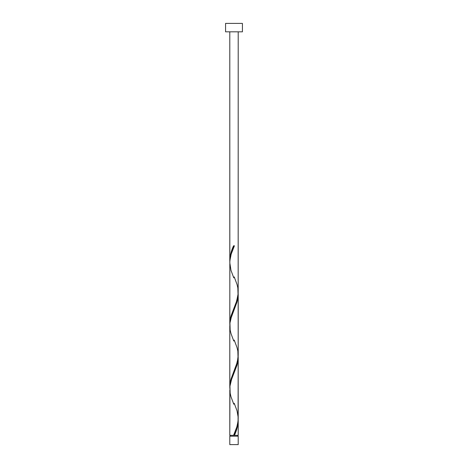 <?xml version="1.0" encoding="UTF-8"?>
<svg xmlns="http://www.w3.org/2000/svg" width="468" height="468" viewBox="0 0 468 468"><rect width="100%" height="100%" fill="white"/><g stroke="black" fill="none" stroke-linecap="round" stroke-linejoin="round"><path stroke-width="0.7" d="M229.788 436.176L229.788 444.6L238.212 444.6L238.212 436.176L229.788 436.176L238.212 436.176L238.212 444.6L229.788 444.6L229.788 436.176M230.209 435.334L230.209 436.176L230.209 435.334M237.791 436.176L237.791 435.334L237.791 436.176M225.576 23.4L225.576 31.824L242.424 31.824L242.424 23.4L225.576 23.4L225.576 31.824L242.424 31.824L242.424 23.4L225.576 23.4M229.835 262.039L229.788 31.824L229.788 260.577L230.157 256.359L231.192 252.135L233.579 245.794L234.421 245.794L231.174 254.188L229.858 260.787L229.788 323.757L231.022 315.871L236.627 301.205L238.165 293.629L238.212 31.824L238.183 291.049M235.071 433.748L234.421 435.334L238.212 435.334L238.212 420.551L237.405 426.886L235.071 433.748M238.165 355.908L238.212 418.527C237.896 424.137 236.352 429.735 233.579 435.334L229.788 435.334L233.579 435.334L236.826 426.939L238.06 421.235L238.212 357.371L236.978 365.256L231.373 379.922L229.964 386.053L229.788 435.334L229.817 390.078M229.835 388.399L229.788 325.781L229.788 386.937L231.022 379.051L237.294 362.121L238.212 355.347L238.212 294.191L236.978 302.076L230.706 319.006L229.964 322.873L229.817 326.898M238.165 419.088L238.212 435.334L234.421 435.334C236.755 430.402 238.019 425.47 238.212 420.551L238.189 419.539M234.211 403.246L237.019 410.764L238.183 417.409M238.165 292.728L238.183 354.229M229.835 325.219L229.817 263.718M234 435.334L234.421 435.334L234 435.334M233.579 245.794L234.421 245.794L233.579 245.794C231.245 250.725 229.981 255.657 229.788 260.577L229.811 261.589M234.211 276.886L237.019 284.404L237.838 287.914L238.054 294.934L236.369 301.954L230.981 315.994L230.162 319.504L229.811 324.769M234.211 340.066L237.019 347.584L237.838 351.094L238.054 358.114L236.369 365.134L230.981 379.174L230.162 382.684L229.811 387.949M233.988 434.351L233.579 435.334M233.789 404.241L230.981 396.724L230.162 393.214L229.946 386.194L231.631 379.174L237.019 365.134L237.838 361.624L238.189 356.359M233.789 341.061L230.981 333.544L230.162 330.034L229.946 323.014L231.631 315.994L237.019 301.954L237.838 298.444L238.189 293.179M233.789 277.881L230.981 270.364L229.788 262.601C230.104 256.99 231.648 251.392 234.421 245.794L234.012 246.776"/></g></svg>
